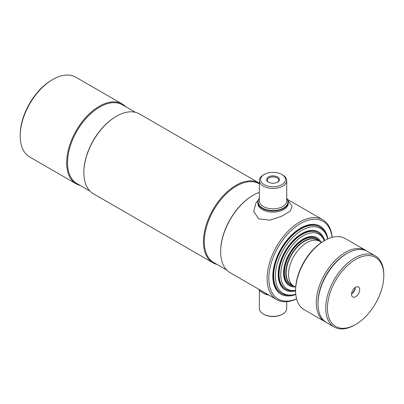 <?xml version="1.0" encoding="UTF-8"?>
<svg xmlns="http://www.w3.org/2000/svg" width="404" height="404" viewBox="0 0 404 404"><rect width="100%" height="100%" fill="white"/><g stroke="black" fill="none" stroke-linecap="round" stroke-linejoin="round"><path stroke-width="0.61" d="M135.456 112.332L122.412 104.803A45.475 26.255 120 0 0 99.672 107.055A45.475 26.255 120 0 0 69.968 147.127A45.475 26.255 120 0 0 76.937 183.562L89.981 191.097M259.343 183.158A46.081 26.603 120 0 0 259.08 183.002L139.491 113.958A46.081 26.603 120 0 0 116.448 116.241L116.019 116.488A45.475 26.255 120 0 0 116.019 116.493A45.475 26.255 120 0 0 83.865 172.185L83.865 172.68A46.081 26.603 120 0 0 93.41 193.779L212.994 262.822A46.081 26.603 120 0 0 217.034 264.448M125.71 106.707A46.081 26.603 120 0 0 122.286 104.025A46.081 26.603 120 0 0 99.243 106.308A46.081 26.603 120 0 0 69.14 146.915A46.081 26.603 120 0 0 76.205 183.845A46.081 26.603 120 0 0 80.239 185.471M20.2 135.926L20.2 134.931A44.864 25.901 120 0 1 51.924 79.982L52.788 79.487A46.081 26.603 120 0 0 52.783 79.487A46.081 26.603 120 0 0 20.2 135.926A46.081 26.603 120 0 0 29.744 157.02L76.205 183.845M116.019 116.493L116.448 116.241A46.081 26.603 120 0 0 83.865 172.68M259.08 183.002A46.081 26.603 120 0 0 236.037 185.284A46.081 26.603 120 0 0 205.934 225.892A46.081 26.603 120 0 0 212.994 262.822M259.343 183.86L259.206 183.78A45.475 26.255 120 0 0 236.466 186.032A45.475 26.255 120 0 0 206.762 226.104A45.475 26.255 120 0 0 213.731 262.544L226.775 270.074M259.343 192.365A46.081 26.603 120 0 0 253.242 195.218L252.813 195.47A45.475 26.255 120 0 0 220.66 251.162L220.66 251.657A46.081 26.603 120 0 0 230.204 272.756L276.659 299.576A46.081 26.603 120 0 0 296.597 298.915M252.813 195.47L253.242 195.218A46.081 26.603 120 0 0 220.66 251.657M332.139 237.355A46.081 26.603 120 0 0 322.745 219.761A46.081 26.603 120 0 0 299.702 222.043A46.081 26.603 120 0 0 269.599 262.651A46.081 26.603 120 0 0 276.659 299.576M332.038 237.385A44.864 25.901 120 0 0 300.561 223.533A44.864 25.901 120 0 0 268.902 276.134A44.864 25.901 120 0 0 296.571 298.814M327.897 238.88A39.239 22.654 120 0 0 320.18 226.184A39.239 22.654 120 0 0 300.561 228.129A39.239 22.654 120 0 0 274.927 262.706A39.239 22.654 120 0 0 280.942 294.147A39.239 22.654 120 0 0 295.799 294.481M122.286 104.025L75.826 77.204A46.081 26.603 120 0 0 52.788 79.487M279.694 292.233A38.324 22.129 120 0 0 279.952 292.339M277.553 176.962A6.398 3.692 180 0 1 277.553 182.184A6.398 3.692 180 0 1 268.509 182.184L268.509 182.184A6.398 3.692 180 0 1 268.509 176.962A6.398 3.692 180 0 1 277.553 176.962M277.28 182.335A5.666 3.272 0 0 0 278.699 180.169A5.666 3.272 0 0 0 277.038 177.856A5.666 3.272 0 0 0 270.862 177.144A5.666 3.272 0 0 0 267.367 180.169A5.666 3.272 0 0 0 268.781 182.335M282.709 174.977L281.851 174.483A12.473 7.201 0 0 0 264.211 174.483A12.473 7.201 0 0 0 264.211 184.663A12.473 7.201 0 0 0 281.851 184.663A12.473 7.201 0 0 0 281.851 174.483L282.709 174.977A13.686 7.903 0 0 1 286.719 180.568A13.686 7.903 0 0 1 278.27 187.865A13.686 7.903 0 0 1 263.352 186.153A13.686 7.903 0 0 1 259.343 180.568A13.686 7.903 0 0 1 263.352 174.977L264.211 174.483M259.343 198.521A14.903 8.605 0 0 0 262.494 208.01A14.903 8.605 0 0 0 281.401 209.045A14.903 8.605 0 0 0 286.719 198.521M259.343 198.344A15.211 8.782 0 0 0 257.823 202.172A15.211 8.782 0 0 0 262.277 208.383A15.211 8.782 0 0 0 278.851 210.287A15.211 8.782 0 0 0 288.239 202.172A15.211 8.782 0 0 0 286.719 198.344M268.367 294.789A14.903 8.605 180 0 1 262.494 292.698L262.277 292.577A15.211 8.782 180 0 1 258.611 289.158M286.719 301.677L286.719 308.469A13.686 7.903 180 0 1 282.709 314.06L282.28 314.307A13.079 7.55 180 0 1 263.782 314.307L263.352 314.06A13.686 7.903 180 0 1 259.343 308.469L259.343 290.193M282.709 314.06A13.686 7.903 180 0 1 263.352 314.06L263.782 314.307M268.2 294.693A15.211 8.782 180 0 1 262.277 292.577L262.494 292.698M264.014 292.274A15.211 8.782 180 0 1 262.277 291.415A15.211 8.782 180 0 1 261.534 290.956L260.661 290.34M257.858 202.752A15.211 8.782 0 0 0 262.277 209.545A15.211 8.782 0 0 0 279.315 211.332A15.211 8.782 0 0 0 288.209 202.752M258.146 200.374L255.995 202.879L253.707 211.418L258.651 218.811L269.993 220.14L281.921 216.165L290.35 211.014L292.132 206.267L287.916 200.374M295.617 290.865A33.461 19.316 -60 0 1 285.123 289.885A33.461 19.316 -60 0 1 279.992 263.075A33.461 19.316 -60 0 1 301.854 233.593A33.461 19.316 -60 0 1 318.584 231.931A33.461 19.316 -60 0 1 324.675 240.531M295.768 294.183A37.446 21.619 -60 0 1 292.405 294.93A37.446 21.619 -60 0 1 275.811 270.397A37.446 21.619 -60 0 1 301.854 230.336A37.446 21.619 -60 0 1 326.589 235.719A37.446 21.619 -60 0 1 327.624 239.006M292.405 294.93L291.107 295.107A38.324 22.129 -60 0 1 281.613 293.481A38.324 22.129 -60 0 1 275.74 262.772A38.324 22.129 -60 0 1 300.778 228.997A38.324 22.129 -60 0 1 319.943 227.099A38.324 22.129 -60 0 1 326.094 234.507L326.589 235.719M295.617 290.355A31.669 18.286 -60 0 1 295.152 290.425L293.854 290.602A32.547 18.791 -60 0 1 285.795 289.219A32.547 18.791 -60 0 1 280.805 263.14A32.547 18.791 -60 0 1 302.066 234.461A32.547 18.791 -60 0 1 318.342 232.85A32.547 18.791 -60 0 1 323.569 239.138L324.064 240.35A31.669 18.286 -60 0 1 324.235 240.784M295.152 290.425A31.669 18.286 -60 0 1 281.123 269.68A31.669 18.286 -60 0 1 303.141 235.8A31.669 18.286 -60 0 1 324.064 240.35M295.476 286.875A27.679 15.983 -60 0 1 289.304 285.628A27.679 15.983 -60 0 1 285.062 263.448A27.679 15.983 -60 0 1 303.141 239.057A27.679 15.983 -60 0 1 316.983 237.683A27.679 15.983 -60 0 1 321.15 242.4M318.796 240.84A26.063 15.049 120 0 0 304.217 240.996A26.063 15.049 120 0 0 286.779 265.468A26.063 15.049 120 0 0 292.94 285.623M319.751 241.39A26.765 15.453 120 0 0 316.741 238.597A26.765 15.453 120 0 0 303.359 239.925A26.765 15.453 120 0 0 285.87 263.509A26.765 15.453 120 0 0 289.976 284.961A26.765 15.453 120 0 0 293.895 286.168A25.856 14.928 120 0 0 295.723 286.956M321.342 242.577A25.856 14.928 120 0 0 319.726 241.375A25.856 14.928 120 0 0 299.803 248.303A25.856 14.928 120 0 0 288.517 274.321A25.856 14.928 120 0 0 293.875 286.158L291.506 284.79A25.856 14.928 120 0 1 286.153 272.958A25.856 14.928 120 0 1 297.44 246.935A25.856 14.928 120 0 1 317.362 240.011L319.726 241.375M316.741 238.597L316.271 238.325A26.765 15.453 120 0 0 302.884 239.653A26.765 15.453 120 0 0 285.401 263.236A26.765 15.453 120 0 0 289.501 284.689L289.976 284.961M318.342 232.85L317.867 232.573A32.547 18.791 120 0 0 301.596 234.189A32.547 18.791 120 0 0 280.331 262.868A32.547 18.791 120 0 0 285.32 288.946L285.795 289.219M319.943 227.099L319.468 226.826A38.324 22.129 120 0 0 300.303 228.725A38.324 22.129 120 0 0 275.265 262.494A38.324 22.129 120 0 0 281.144 293.208L281.613 293.481M325.644 322.023A41.062 23.71 -60 0 1 324.771 321.559A41.062 23.71 -60 0 1 316.261 302.758A41.062 23.71 -60 0 1 334.189 261.433A41.062 23.71 -60 0 1 365.832 250.429A41.062 23.71 -60 0 1 366.675 250.96M324.771 321.559L304.121 309.636A41.062 23.71 -60 0 1 295.617 290.835A41.062 23.71 -60 0 1 324.649 240.547A41.062 23.71 -60 0 1 345.183 238.512L365.832 250.429M317.983 302.758L317.983 303.752A41.062 23.71 -60 0 1 347.021 253.459L346.162 253.954A39.845 23.008 -60 0 0 317.983 302.758A39.845 23.008 -60 0 1 346.587 253.712M295.617 290.835L295.617 289.845A39.845 23.008 -60 0 1 323.791 241.042L324.649 240.547M383.8 275.69A39.845 23.008 -60 0 1 355.626 324.488A39.845 23.008 -60 0 1 327.447 308.222A39.845 23.008 -60 0 1 355.626 259.419A39.845 23.008 -60 0 1 383.8 275.69L383.8 274.695A41.062 23.71 -60 0 0 375.296 255.894L367.554 251.424A41.062 23.71 -60 0 0 347.021 253.459M355.626 324.488L354.762 324.988A41.062 23.71 -60 0 1 334.234 327.018A41.062 23.71 -60 0 1 325.725 308.222A41.062 23.71 -60 0 1 343.652 266.898A41.062 23.71 -60 0 1 375.296 255.894M355.404 287.37A5.777 3.338 -60 0 1 351.546 294.056M359.712 289.597A5.777 3.338 -60 0 1 357.186 295.41A5.777 3.338 -60 0 1 352.732 296.96A5.777 3.338 -60 0 1 351.536 294.314A5.777 3.338 -60 0 1 354.061 288.496A5.777 3.338 -60 0 1 358.515 286.951A5.777 3.338 -60 0 1 359.712 289.597M334.234 327.018L326.488 322.549A41.062 23.71 -60 0 1 317.983 303.752M355.348 287.961A11.559 6.671 -60 0 1 352.03 293.713M259.343 180.568L259.343 200.929A13.686 7.903 0 0 0 263.352 206.52A13.686 7.903 0 0 0 278.27 208.232A13.686 7.903 0 0 0 286.719 200.929L286.719 180.568M269.019 295.162A13.686 7.903 180 0 1 263.352 293.198A13.686 7.903 180 0 1 262.938 292.951M51.924 79.982L52.783 79.487M287.451 199.384L322.745 219.761M257.823 203.333L257.823 202.172M288.239 203.333L288.239 202.172"/></g></svg>
